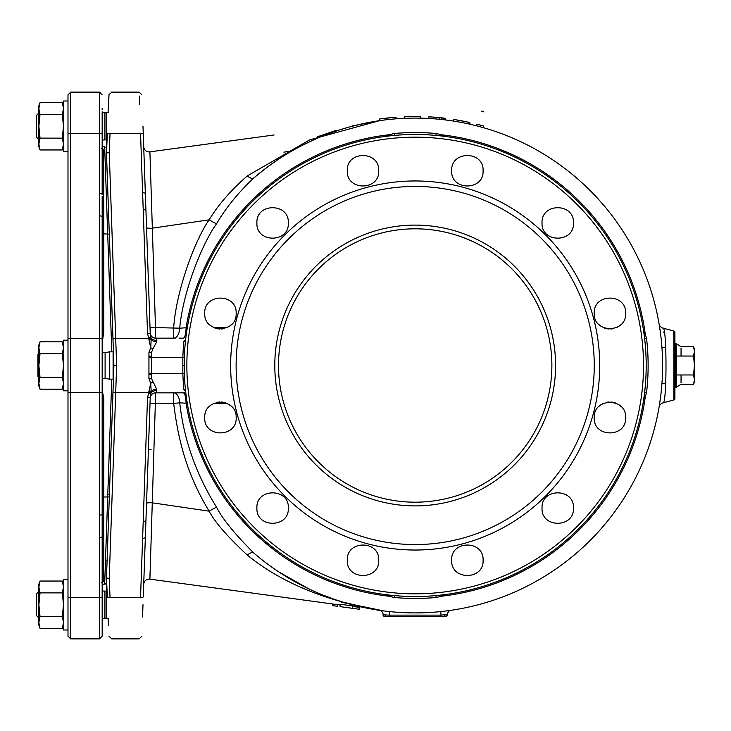 <?xml version="1.0" encoding="UTF-8"?>
<svg xmlns="http://www.w3.org/2000/svg" width="731" height="731" viewBox="0 0 731 731"><rect width="100%" height="100%" fill="white"/><g stroke="black" fill="none" stroke-linecap="round" stroke-linejoin="round"><path stroke-width="1.1" d="M396.047 118.824L396.047 117.179A249.052 249.052 0 0 0 379.645 118.998L379.645 120.652L352.205 125.951M385.228 118.258L383.839 118.431M391.862 117.545L390.464 117.673M396.047 117.179L381.737 118.705M420.654 118.148L420.654 116.503A249.052 249.052 0 0 0 404.252 116.686L406.692 116.594M420.654 116.503L406.345 116.604M441.076 119.445L442.812 119.637L443.169 118.02L444.914 118.23L443.863 118.102L444.914 118.23L444.914 119.875L442.118 119.555L445.261 119.921L445.261 118.267L439.678 117.654A249.052 249.052 0 0 0 428.859 116.823L429.901 116.878M442.812 117.983L439.678 117.654L439.678 119.299M432.697 117.061L431.299 116.969L432.697 117.061M436.882 117.389L434.095 117.161M440.025 117.691L438.975 117.581M442.118 117.91L440.72 117.755M442.465 117.947L438.664 117.554M435.484 117.28L431.646 116.987M435.84 117.307L433.739 117.143M440.373 117.728L438.28 117.517M483.538 127.715L483.538 126.006A249.052 249.052 0 0 0 476.703 124.16L483.474 125.988M476.776 124.179L476.703 125.86M469.869 124.206L469.869 122.525A249.052 249.052 0 0 0 453.458 119.409L455.906 119.802M455.203 119.683L469.869 122.525L455.559 119.738M456.665 119.93L453.458 119.409L453.458 121.063M407.048 116.576L405.65 116.631M382.094 118.66L380.696 118.842M363.124 607.37L349.016 603.897M345.461 602.883L336.214 599.968M335.237 599.639L323.815 595.418M311.534 590.155L299.628 584.27M659.234 406.189L659.097 406.984M659.207 406.317L659.536 404.344M659.289 405.833L659.81 402.571M660.075 400.752L660.221 399.747M673.891 331.052L673.891 399.948A1.371 1.371 0 0 0 674.905 398.623L674.905 332.377A1.371 1.371 0 0 0 673.891 331.052L663.035 328.146A5.464 5.464 -45.8 0 1 659.06 323.787L659.234 324.802M659.289 325.131L659.718 327.853M659.782 328.265L660.431 332.824M660.979 337.192L661.226 339.458M661.4 341.158L661.939 347.417L665.804 347.426M661.226 391.514L660.988 393.707M660.44 398.157L659.764 402.854M660.733 335.163L660.084 330.275M659.536 326.684L659.216 324.701M659.179 324.482L659.636 327.287M266.303 167.892L277.369 160.025M301.154 145.935L313.754 139.831M326.273 134.614L338.554 130.255M339.65 129.899L347.006 127.669M351.191 126.509L365.262 123.174M278.822 571.934L308.564 588.757M342.611 602.024L374.053 609.471M383.729 610.906L341.24 602.152M450.826 610.33L448.88 610.604M443.845 611.244L441.497 611.509M404.252 118.331L404.252 116.686M441.423 119.482L441.423 117.828M444.21 119.793L444.21 118.148M428.859 118.468L428.859 116.823M450.817 610.33A4.103 4.103 -141.9 0 0 447.308 614.387L441.104 615.136L389.267 615.136L385.566 614.963L383.053 614.058A4.103 4.103 0 0 1 383.062 614.405L383.053 614.058A4.103 4.103 0 0 0 379.517 610.339L376.757 609.965M388.554 616.334L384.433 616.334A1.371 1.371 0 0 1 383.062 614.963L383.062 614.387A4.103 4.103 180 0 0 383.053 614.15A4.103 4.103 180 0 1 383.062 614.405A4.103 4.103 180 0 0 379.517 610.33L379.517 610.339C324.463 600.544 280.384 582.123 247.279 555.057A10.938 4.002 130.7 0 1 253.73 552.974C234.633 533.822 222.242 518.581 216.577 507.25C196.045 474.236 183.764 439.422 179.725 402.818L187.291 403.311M445.947 616.334L444 616.334L445.947 616.334A1.371 1.371 0 0 0 447.308 614.963L444.804 614.963A1.371 0.813 -90 0 1 444 616.334L441.688 616.334M404.81 616.334L413.079 616.334M422.993 616.334L428.384 616.334M441.085 616.334L389.285 616.334L389.641 611.591A247.416 247.416 0 0 0 440.738 611.591L441.085 616.334L389.294 616.334M385.794 616.334L387.814 616.334L385.794 616.334M388.152 616.334L388.682 616.334L388.152 616.334M432.916 616.334L430.422 616.334L432.916 616.334M401.356 616.334L398.002 616.334L401.356 616.334M444.576 616.334L444 616.334L444.576 616.334M442.474 616.334L441.159 616.334L442.474 616.334M345.005 604.921L346.777 605.158M349.217 605.478L352.543 605.926L352.214 608.283L340.025 606.629L340.344 604.299L352.543 605.926M149.91 579.153A5.464 5.464 0 0 0 143.715 584.233A5.464 5.464 -178 0 1 149.91 579.153L340.253 605.003L149.91 579.153L155.676 392.839A5.464 5.464 0 0 0 150.22 397.911M150.083 571.806L149.983 575.653M352.47 606.428L359.789 607.415L359.533 609.279L352.214 608.283M337.813 604.674L337.594 606.301L332.715 605.643L332.934 604.016M150.029 403.402L173.676 403.411C178.41 442.045 187.392 475.305 209.148 511.17C214.722 521.989 227.432 536.618 247.279 555.057M216.577 507.25A10.938 1.179 148.6 0 0 209.148 511.17L152.002 502.782A5.464 0.649 2 0 0 146.538 503.239L146.483 504.929M185.482 389.998L185.592 391.067A2.732 2.266 -6.4 0 0 183.609 389.184L182.823 373.705L151.619 373.705L151.354 378.265L156.745 389.312L156.873 390.811L155.676 392.839L185.802 392.839L155.676 392.839A5.464 5.464 -178 0 0 150.211 398.112L145.35 537.248A2.732 1.087 -178 0 1 142.618 538.244L140.544 597.711C138.735 651.677 138.735 651.677 140.544 597.711A2.732 1.087 -178 0 0 143.276 596.724C141.467 648.516 141.467 648.516 143.276 596.724L143.742 583.375M156.873 390.811A5.464 4.998 2 0 0 150.961 393.287A2.732 1.014 -157.6 0 1 148.557 393.168L147.525 397.801L143.212 521.349A2.732 1.087 -178 0 0 145.944 520.353L143.733 583.493M143.212 521.349L142.618 538.244M146.876 493.526L145.935 520.682M144.117 572.611L145.359 537.175M144.126 572.364L143.788 581.967M143.733 583.521L143.715 584.051M142.993 604.711L142.563 617.01L142.993 604.711M106.315 148.375L106.689 138.588M152.953 382.203A5.464 1.243 -29.5 0 0 150.732 383.218L148.941 378.53L148.941 352.47L150.732 347.782L147.525 333.199L140.544 133.289C138.735 79.323 138.735 79.323 140.544 133.289L110.052 133.289C112.263 79.304 112.263 79.304 110.052 133.289A2.732 1.087 -177.4 0 0 107.329 134.239C109.531 82.411 109.531 82.411 107.329 134.239L106.488 153.218L109.221 152.176L106.488 153.218C106.187 144.637 106.187 144.637 106.488 153.227L113.899 365.5L106.488 577.773C106.187 586.363 106.187 586.363 106.488 577.773L107.329 596.761C109.531 648.589 109.531 648.589 107.329 596.761A2.732 1.087 177.4 0 0 110.052 597.711C112.263 651.696 112.263 651.696 110.052 597.711L140.544 597.711M108.992 505.998L108.508 520.033M108.051 532.936L107.667 543.983M107.366 552.618L107.155 558.548M107.055 561.563L107.037 562.048L107.055 561.563M106.644 591.388L106.388 580.597M106.434 579.29L106.488 577.773L109.221 578.824L106.488 577.782M146.492 226.436L146.876 237.474M146.821 235.802L143.276 134.276C141.467 82.484 141.467 82.484 143.276 134.276L142.993 126.289M145.14 187.648L143.751 147.945M143.733 147.296L145.067 185.51M143.404 137.912L143.358 136.724M149.142 373.093A5.464 0.594 12.4 0 1 151.619 373.705L151.354 352.735L152.953 348.797A5.464 1.243 29.5 0 1 150.732 347.782L151.162 339.476L150.029 327.598L155.493 327.589L149.91 151.847L274.079 134.979M147.525 333.199A2.732 1.087 -2 0 1 150.257 334.195L145.35 193.752A2.732 1.087 -2 0 0 142.618 192.756M665.795 347.28L665.311 342.757M663.83 332.532L663.73 331.947M673.891 399.948L663.035 402.854A5.464 5.464 -135.7 0 0 659.06 407.213L659.07 407.176M665.301 388.353L665.804 383.574L661.939 383.574M663.035 328.146C666.964 325.898 666.974 405.056 663.035 402.854M336.178 130.337L317.318 136.816M150.211 164.201L150.248 165.444M222.763 141.951L176.527 148.229M152.953 348.797L156.745 341.688L156.873 340.189L155.676 338.161L173.676 338.161L173.676 327.589C176.253 290.289 195.214 239.402 209.148 219.83L152.002 228.218A5.464 0.649 -2 0 1 146.538 227.761L145.359 193.834M175.202 338.161L173.676 338.161A10.938 6.076 90 0 0 179.725 328.182C182.869 291.468 202.807 242.427 216.577 223.75A10.938 1.179 31.4 0 1 209.148 219.83C218.295 204.744 230.996 190.115 247.279 175.943L309.697 139.859L379.645 120.652M149.91 151.847A5.464 5.464 0 0 1 143.705 146.62L143.733 147.507M143.212 209.651A2.732 1.087 -2 0 1 145.944 210.647L146.538 227.761M106.488 153.218L106.717 147.918M108.572 105.246L108.992 94.71L111.779 92.115M106.945 142.709L107.073 139.959M108.051 618.38L108.563 625.681M113.899 365.5L116.64 365.5L109.221 578.824L110.052 597.711M156.745 389.312A5.464 4.331 -20.9 0 0 151.162 391.524L150.732 383.218L148.557 393.168M110.052 133.289L109.221 152.176L116.64 365.5M148.557 337.832A2.732 1.014 -22.4 0 1 150.961 337.713A5.464 4.998 -2 0 0 156.873 340.189M173.676 338.161L155.676 338.161A5.464 5.464 0 0 1 150.211 332.888L150.239 333.263M644.833 340.463L644.696 339.211M643.819 398.587L645.318 396.586L646.515 392.867A232.942 232.942 0 0 0 646.515 338.133L645.318 334.414L643.819 332.422M444.713 136.386L441.478 134.778A232.22 232.22 0 0 1 645.318 334.414L644.194 335.173M385.657 594.614L388.901 596.222L394.265 597.501A232.942 232.942 0 0 0 436.115 597.501L441.478 596.222L444.713 594.614M440.948 135.929L441.478 134.778L436.115 133.499A232.942 232.942 0 0 0 394.265 133.499L388.901 134.778L385.657 136.386M155.676 338.161A5.464 5.464 178 0 1 150.22 333.089A5.464 5.464 178 0 0 155.676 338.161L155.493 327.589L179.725 328.182L187.291 327.689M214.21 327.753L226.592 327.78L227.734 327.241M214.21 403.247L226.592 403.22M435.046 135.345L434.068 135.262M433.858 135.244L432.77 135.162M430.139 134.97L428.101 134.851M436.115 133.499L435.941 135.427L432.46 135.134M216.577 223.75C225.733 208.006 238.114 192.774 253.73 178.026A247.416 247.416 0 0 1 594.422 194.949A247.416 247.416 0 0 1 594.422 536.051A247.416 247.416 0 0 1 253.73 552.974A247.416 247.416 0 0 0 594.422 536.051A247.416 247.416 0 0 0 594.422 194.949A247.416 247.416 0 0 0 253.73 178.026A10.938 4.002 49.3 0 1 247.279 175.943M179.086 338.161L183.28 338.161A10.938 2.796 90 0 0 186.067 327.689A232.22 232.22 0 0 1 388.901 134.778L389.431 135.929M173.676 392.839A10.938 6.076 90 0 1 179.725 402.818L173.676 403.411L173.676 392.839L183.28 392.839A10.938 2.796 90 0 1 186.067 403.311A232.22 232.22 0 0 0 388.901 596.222L389.431 595.071M644.843 390.464L644.687 391.853M644.669 392.008L644.44 393.945M644.102 396.549L643.655 399.693M643.097 403.229L642.713 405.486M620.72 406.244L618.554 404.535M615.621 403.028L614.597 402.671M612.697 402.205L610.915 401.995M609.097 401.986L607.041 402.233M603.779 403.22L602.691 403.74M600.142 405.394L599.365 406.052M594.221 417.684C593.243 397.408 626.631 397.399 625.654 417.684C626.631 437.96 593.243 437.96 594.221 417.684M230.649 365.5A184.532 184.532 0 0 0 415.19 550.032A184.532 184.532 0 0 0 599.722 365.5A184.532 184.532 0 0 0 415.19 180.968A184.532 184.532 0 0 0 230.649 365.5M573.479 508.063C574.447 528.349 541.068 528.349 542.037 508.063C541.059 487.787 574.447 487.787 573.479 508.063M483.09 560.248C484.059 580.533 450.68 580.533 451.648 560.248C450.68 539.971 484.059 539.971 483.09 560.248M378.722 560.248C379.691 580.533 346.311 580.533 347.289 560.248C346.311 539.971 379.7 539.971 378.722 560.248M288.343 508.063C289.312 528.349 255.923 528.349 256.901 508.063C255.932 487.787 289.312 487.787 288.343 508.063M236.159 417.684C237.127 437.96 203.739 437.96 204.717 417.684C203.748 397.408 237.127 397.408 236.159 417.684M184.55 378.557L184.175 365.5A231.014 231.014 0 0 0 415.19 596.514A231.014 231.014 0 0 0 646.195 365.5A231.014 231.014 0 0 0 415.19 134.486A231.014 231.014 0 0 0 184.175 365.5L184.55 352.452M236.159 313.316C237.127 333.592 203.748 333.601 204.717 313.316C203.739 293.04 237.127 293.04 236.159 313.316M288.343 222.937C289.312 243.213 255.932 243.213 256.901 222.937C255.923 202.651 289.312 202.651 288.343 222.937M378.722 170.752C379.691 191.029 346.311 191.029 347.289 170.752C346.311 150.467 379.691 150.467 378.722 170.752M483.09 170.752C484.059 191.029 450.68 191.029 451.648 170.752C450.68 150.467 484.059 150.467 483.09 170.752M573.479 222.937C574.447 243.213 541.059 243.213 542.037 222.937C541.068 202.651 574.447 202.651 573.479 222.937M625.654 313.316C626.631 333.592 593.243 333.592 594.221 313.316C593.243 293.04 626.631 293.04 625.654 313.316M594.257 365.5A179.068 179.068 0 0 0 415.19 186.432A179.068 179.068 0 0 0 236.122 365.5A179.068 179.068 0 0 0 415.19 544.568A179.068 179.068 0 0 0 594.257 365.5M555.578 365.5A140.398 140.398 0 0 0 415.19 225.102A140.398 140.398 0 0 0 274.792 365.5A140.398 140.398 0 0 0 415.19 505.898A140.398 140.398 0 0 0 555.578 365.5M551.878 365.5A136.688 136.688 0 0 0 415.19 228.812A136.688 136.688 0 0 0 278.493 365.5A136.688 136.688 0 0 0 415.19 502.188A136.688 136.688 0 0 0 551.878 365.5M292.373 150.723L283.884 152.167M209.66 324.756L211.853 326.483M214.804 327.991L215.718 328.31M217.683 328.795L219.483 329.005M221.283 329.014L223.357 328.767M230.265 325.587L231.005 324.957M185.656 339.412L185.811 338.078M186.14 335.465L186.588 332.194M187.173 328.402L187.593 325.944M185.482 341.021L185.592 339.933A2.732 2.266 6.4 0 1 183.609 341.816L185.674 339.275M184.861 347.718L185.016 345.854M185.235 343.46L185.299 342.793M184.431 354.773L184.322 357.395L182.823 357.295L183.609 341.816M642.713 325.533L643.17 328.246M643.783 332.176L644.148 334.816M644.249 335.538L644.504 337.558M426.904 134.787L428.019 134.851M428.339 134.86L430.778 135.016M433.876 135.244L436.215 135.445M404.024 134.76L402.891 134.815M402.836 134.824L401.822 134.879M400.981 134.924L399.61 135.016M394.201 135.445L396.504 135.244M399.601 135.016L402.041 134.86M402.333 134.851L403.448 134.787M391.588 135.701A231.014 231.014 0 0 1 393.077 135.555A231.014 231.014 0 0 0 391.588 135.701M599.155 324.756L601.385 326.501M604.327 328L605.341 328.347M607.205 328.795L609.069 329.014M610.842 329.014L612.87 328.758M616.123 327.771L617.11 327.305M619.769 325.587L620.509 324.957M644.733 339.504L644.824 340.326M185.062 385.657L184.861 383.291M187.529 404.709L187.291 403.293M186.78 400.085L186.569 398.633M186.021 394.63L185.775 392.584M403.466 596.213L402.37 596.158M402.032 596.14L399.592 595.984M397.6 595.838L394.146 595.546M395.325 595.655L396.312 595.738M400.241 596.03L402.278 596.149M426.356 596.24L428.558 596.121M429.389 596.076L430.76 595.984M436.179 595.555L433.867 595.756M430.778 595.984L428.339 596.14M428.037 596.149L426.922 596.213M644.779 391.067L644.833 390.582M185.674 391.725L183.609 389.184M149.097 391.432A2.732 1.005 -164.8 0 0 151.162 391.524L150.257 396.805A2.732 1.087 -178 0 1 147.525 397.801M151.061 392.739A2.732 1.042 -161.5 0 1 148.74 392.675L115.726 392.675A2.732 1.087 -178 0 1 112.994 391.496M151.354 378.265A5.464 1.033 -9.1 0 0 148.941 378.53M151.354 374.893A5.464 0.713 7.1 0 0 148.877 374.51M184.422 376.072L184.322 373.605L182.823 373.705L182.823 357.295L151.619 357.295A5.464 0.594 -12.4 0 1 149.142 357.907M151.354 356.107A5.464 0.713 -7.1 0 1 148.877 356.49M151.354 352.735A5.464 1.033 9.1 0 1 148.941 352.47M156.745 341.688A5.464 4.331 20.9 0 1 151.162 339.476A2.732 1.005 -15.2 0 0 149.097 339.568M143.705 146.62L143.715 146.767A5.464 5.464 -2 0 1 143.705 146.62L143.733 147.488M139.292 96.072L139.566 104.149M440.948 595.071L441.478 596.222A232.22 232.22 0 0 0 645.318 396.586L644.194 395.827M436.115 597.501L435.941 595.573L432.441 595.866M394.265 597.501L394.438 595.573L397.911 595.866M394.265 133.499L394.438 135.427M448.395 611.609A4.103 4.103 0 0 0 447.308 614.387L448.569 611.436M231.215 406.244L229.031 404.517M226.098 403.019L225.02 402.644M223.183 402.205L221.31 401.986M219.528 401.986L217.518 402.233M214.256 403.229L213.306 403.676M210.638 405.394L209.861 406.052M483.538 111.825A262.721 262.721 0 0 0 481.382 111.249L483.538 111.249L483.538 111.825M111.779 379.17L104.679 584.115L107.676 496.979L109.312 496.852L106.324 582.534L113.424 379.17L109.403 379.17L109.403 351.83L113.095 351.83L113.095 379.17L113.424 351.83L112.336 320.808L113.424 351.83M106.26 139.959L106.26 112.62L108.261 112.62M106.26 591.041L106.26 618.38L108.261 618.38M674.905 386.178L675.59 387.375L675.59 343.625L676.266 343.625L676.266 387.375L680.68 384.442L693.527 384.442L694.45 379.709L693.527 374.966L694.45 365.5L693.527 356.034L694.45 351.291L693.527 346.558L694.295 349.418M681.054 348.413L681.054 356.034M681.054 374.966L681.054 382.587M676.266 343.625L680.68 346.558L693.527 346.558L694.45 349.098L694.45 381.902L693.527 384.442M676.266 356.034L693.527 356.034M676.266 374.966L693.527 374.966M38.871 617.969L36.55 615.648L36.55 593.773L38.871 591.452M102.166 619.66L102.166 618.38L104.898 618.38L104.898 591.041L102.166 591.041M38.871 139.548L36.55 137.227L36.55 115.352L38.871 113.031M102.166 141.723L102.166 139.959L104.898 139.959L104.898 112.62L102.166 112.62L102.166 111.806M109.403 351.83L105.1 352.689L105.1 378.311L109.403 379.17M37.921 376.438L38.871 377.388L37.921 376.438L37.921 354.562L38.871 353.612L37.921 354.562M67.992 596.624A2.732 1.087 0 0 0 70.724 597.711L70.724 638.885L67.992 636.153L67.992 339.412L67.992 340.207L63.478 340.207L63.478 390.793L67.992 390.793L67.992 579.427L63.478 579.427L63.478 630.003L67.992 630.003M67.992 391.588A2.732 1.087 0 0 0 70.724 392.675L70.724 338.325A2.732 1.087 0 0 0 67.992 339.412L67.992 94.847L70.724 92.115L99.425 92.115L99.425 638.885L102.166 636.153L102.166 596.624A2.732 1.087 180 0 1 99.425 597.711L70.724 597.711L70.724 392.675L99.425 392.675A2.732 1.087 180 0 0 102.166 391.588L102.166 514.057A2.732 1.087 180 0 1 99.425 515.145M70.724 620.007L70.724 619.541M102.166 622.711L102.166 618.216M102.166 616.178L102.166 582.717A1.645 1.59 180 0 1 103.802 581.127L102.112 582.918M102.166 582.324L102.176 532.141M106.479 560.851L107.082 560.823L106.287 582.909L105.182 584.133L102.166 584.316M102.166 586.353L102.166 589.478M102.166 593.59L102.166 583.457M102.166 582.899L102.303 582.223L101.49 582.826L102.303 582.223M102.166 112.775L102.166 194.51A2.732 1.087 180 0 0 99.425 193.423M102.303 148.777L101.49 148.174L102.303 148.777L102.166 146.374M102.166 145.049L102.166 135.902M102.166 132.64L102.166 129.177M102.166 125.65L102.166 122.241M102.166 119.281L102.166 116.969M102.166 144.409L102.166 146.648M102.166 196.484L102.166 391.588M102.166 398.934L103.802 398.916L103.802 496.979L102.166 497.162L102.166 536.49A2.732 1.087 180 0 1 99.425 537.577M102.166 399.884L102.166 400.542M102.166 401.602L102.166 404.709M102.166 401.2L102.166 407.13M102.166 392.593L102.166 383.848M102.166 374.701L102.166 365.354M102.166 359.561L102.166 356.673M102.166 346.878L102.166 338.115M102.166 331.956L102.166 327.497M102.166 325.249L102.166 323.778M99.425 215.855A2.732 1.087 180 0 1 102.166 216.943L102.166 328.566M102.166 329.946L102.166 330.43M102.166 331.472L102.166 332.029L103.802 332.084L102.349 341.377L102.185 352.114M102.166 379.325L102.166 389.623L103.802 398.916M102.166 148.439L102.166 148.283A1.645 1.59 180 0 0 103.802 149.873L103.802 332.084M102.112 148.082L103.802 149.873M102.185 378.886L102.349 389.632M102.166 233.838L107.676 234.021L104.679 146.885L111.779 351.83M102.166 146.794L104.679 146.794L106.26 148.009L109.312 234.148L106.324 148.466L112.336 320.808M107.028 168.651L107 167.801M106.708 159.513L106.68 158.865M148.402 449.812L151.07 449.574L148.402 449.812M67.992 151.573L63.478 151.573L63.478 100.997L67.992 100.997M67.992 390.793L67.992 340.207M63.478 105.785L62.327 102.614L63.478 108.535L62.327 114.447L63.478 126.289L62.327 138.122L63.478 144.044L62.327 149.965L40.031 149.965L38.871 144.044L38.871 146.794L40.031 149.965M40.031 138.122L38.871 144.044L38.871 126.289L40.031 138.122L62.327 138.122M62.327 102.614L40.031 102.614L38.871 108.535L40.031 114.447L38.871 126.289L38.871 105.785L40.031 102.614M62.327 114.447L40.031 114.447M63.478 344.995L62.327 341.825L63.478 347.746L62.327 353.658L63.478 365.5L62.327 377.342L63.478 383.254L62.327 389.175L40.031 389.175L38.871 383.254L38.871 386.005L40.031 389.175M40.031 377.342L38.871 383.254L38.871 365.5L40.031 377.342L62.327 377.342M62.327 341.825L40.031 341.825L38.871 347.746L40.031 353.658L38.871 365.5L38.871 344.995L40.031 341.825M62.327 353.658L40.031 353.658M63.478 584.206L62.327 581.035L63.478 586.956L62.327 592.878L63.478 604.711L62.327 616.553L63.478 622.465L62.327 628.386L40.031 628.386L38.871 622.465L38.871 625.215L40.031 628.386M40.031 616.553L38.871 622.465L38.871 604.711L40.031 616.553L62.327 616.553M62.327 581.035L40.031 581.035L38.871 586.956L40.031 592.878L38.871 604.711L38.871 584.206L40.031 581.035M62.327 592.878L40.031 592.878M389.13 611.536L389.641 611.591A247.416 247.416 0 0 0 440.738 611.591M386.379 616.334A1.371 0.813 -90 0 1 385.566 614.963L383.062 614.981M112.994 339.504A2.732 1.087 178 0 1 115.726 338.325L148.74 338.325A2.732 1.042 -18.5 0 1 151.061 338.261M186.862 365.5A228.328 228.328 0 0 0 415.19 593.828A228.328 228.328 0 0 0 643.508 365.5A228.328 228.328 0 0 0 415.19 137.172A228.328 228.328 0 0 0 186.862 365.5M184.175 365.5L182.686 365.5M140.544 133.289A2.732 1.087 -2 0 1 143.276 134.276M646.515 392.867L644.596 392.638M646.515 338.133L644.596 338.362L644.687 339.138M379.581 610.339A4.103 4.103 0 0 1 383.062 614.387M109.403 494.238A4.103 0.466 -178 0 1 108.8 494.229M102.166 134.376A2.732 1.087 180 0 0 99.425 133.289L70.724 133.289L70.724 92.115M102.166 339.412A2.732 1.087 180 0 0 99.425 338.325L70.724 338.325L70.724 133.289A2.732 1.087 0 0 0 67.992 134.376M107.676 496.979L103.802 496.979L103.802 581.127M109.312 234.212L107.676 234.021M380.239 610.431L381.847 610.659M384.223 610.97L386.845 611.28M660.915 394.311L660.723 395.928M660.166 400.122L659.956 401.593M659.536 404.307L659.188 406.473M659.152 406.646L659.499 405.815M659.417 325.003L659.06 323.815M659.746 328L660.358 332.285M661.071 392.949L660.861 394.786M660.312 399.099L659.645 403.603M659.6 403.941L659.198 406.418M659.161 406.61L659.06 407.194M660.139 330.686L659.965 329.462M659.517 326.538L659.371 325.66M659.06 323.806L659.618 325.432M108.051 112.62L108.992 94.71M430.696 135.007L429.088 134.906M428.412 134.869L427.142 134.796M184.715 349.71L184.769 348.97M185.071 345.151L185.245 343.36M394.448 135.427L397.938 135.134M400.871 134.933L401.913 134.869M185.245 387.677L185.089 385.995M184.769 382.085L184.724 381.317M150.257 396.805L150.239 397.755M139.164 638.885L111.724 638.885M108.992 636.29L111.779 638.885M143.98 576.604L143.705 584.38M139.109 92.115L141.896 94.756M139.164 92.115L111.724 92.115M139.109 638.885L141.896 636.244M399.683 595.993L401.282 596.094M401.959 596.13L403.238 596.204M402.964 596.185L404.124 596.249M401.867 596.121L400.853 596.067M429.508 596.067L428.457 596.13M426.356 134.76L427.416 134.815M428.503 134.879L429.526 134.933M642.878 326.474L643.079 327.652M644.084 334.305L644.468 337.283M379.892 610.385L381.171 610.568M383.291 610.851L386.041 611.189M450.132 610.431L448.523 610.659M446.157 610.97L443.251 611.317M449.812 610.476L449.2 610.568M400.643 616.334L401.538 616.334M415.948 616.334L418.031 616.334M430.02 616.334L433.245 616.334M254.754 177.158L266.797 167.527M288.517 152.98L291.331 151.317M674.905 344.822L675.59 343.625M675.59 387.375L676.266 387.375M106.26 591.315L104.898 591.041M106.26 618.106L104.898 618.38M106.26 112.894L104.898 112.62M106.26 139.685L104.898 139.959M105.1 352.689L102.166 352.104M105.1 378.311L102.166 378.896M102.166 622.675L102.166 619.714M99.425 92.115L102.166 94.847M102.166 374.994L102.166 346.33M102.166 109.577L102.166 108.325M102.303 148.804L101.454 148.192M101.454 582.808L102.303 582.196L102.166 608.21M102.166 586.408L102.166 590.995M102.166 611.728L102.166 614.031M70.724 638.885L99.425 638.885M63.478 146.794L62.327 149.965M63.478 386.005L62.327 389.175M63.478 625.215L62.327 628.386"/></g></svg>
